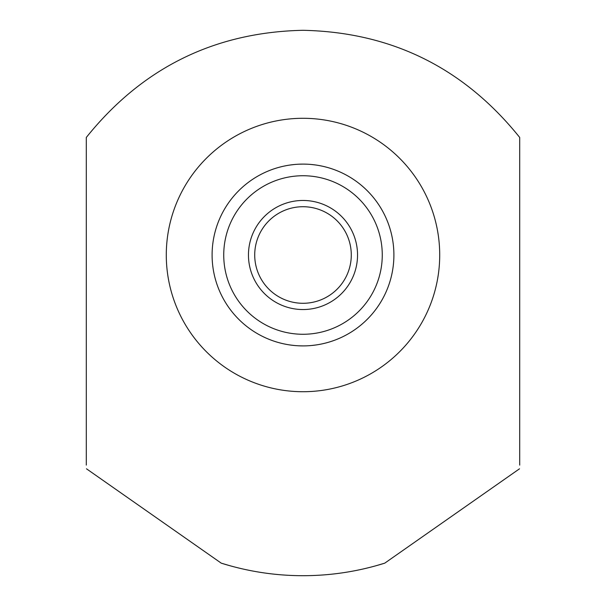 <?xml version="1.0" encoding="UTF-8"?>
<svg xmlns="http://www.w3.org/2000/svg" width="606" height="606" viewBox="0 0 606 606"><rect width="100%" height="100%" fill="white"/><g stroke="black" fill="none" stroke-linecap="round" stroke-linejoin="round"><path stroke-width="0.91" d="M303 391.718A136.714 136.714 0 0 1 166.286 255.005A136.714 136.714 0 0 1 303 118.291A136.714 136.714 0 0 1 439.714 255.005A136.714 136.714 0 0 1 303 391.718M519.706 465.113L519.706 137.456C463.863 67.925 391.627 32.201 303 30.3C214.357 32.209 142.122 67.933 86.294 137.456L86.294 465.113M230.03 565.754L221.243 563.156L86.491 468.802M221.243 563.156C247.869 571.496 275.116 575.677 303 575.7C330.891 575.677 358.138 571.496 384.757 563.156L375.97 565.754M519.509 468.802L384.757 563.156M298.569 345.799L302.947 345.905M311.62 345.496L315.491 345.041M319.029 344.481L322.112 343.875M324.604 343.299L326.316 342.867M326.49 342.814L327.157 342.64M327.195 342.625L326.619 342.784M326.422 342.837L324.755 343.261M322.271 343.837L319.165 344.458M315.582 345.026L311.666 345.488M307.431 164.211L303.356 164.105M324.619 166.711L326.323 167.15M326.505 167.195L327.157 167.377M327.202 167.385L326.604 167.226M326.414 167.173L324.748 166.748M322.263 166.173L319.157 165.552M315.575 164.976L311.658 164.521M366.691 190.148L368.403 191.875L366.691 190.148M389.938 228.47L389.537 227.174L389.946 228.477M390.37 229.924L391.014 232.272L390.37 229.924M391.014 277.737L390.37 280.086L391.014 277.737M389.938 281.54L389.537 282.835L389.946 281.532M382.856 298.44L382.591 298.917M368.403 318.127L366.691 319.862L368.403 318.135M303 164.105L298.576 164.211L303 164.105A90.9 90.9 0 0 0 212.1 255.005A90.9 90.9 0 0 0 303 345.905A90.9 90.9 0 0 0 393.9 255.005A90.9 90.9 0 0 0 303 164.105A90.9 90.9 0 0 1 393.9 255.005A90.9 90.9 0 0 1 303 345.905A90.9 90.9 0 0 1 212.1 255.005A90.9 90.9 0 0 1 303 164.105M294.38 164.514L290.509 164.968M286.971 165.529L283.888 166.135M281.396 166.711L279.684 167.142M279.51 167.195L278.843 167.37M278.805 167.385L279.381 167.226M279.578 167.173L281.245 166.748M283.729 166.173L286.835 165.552M290.418 164.983L294.334 164.521M281.381 343.299L279.677 342.86M279.495 342.814L278.843 342.632M278.798 342.625L279.396 342.784M279.586 342.837L281.252 343.261M283.737 343.837L286.843 344.458M290.425 345.034L294.342 345.488M214.986 232.272L215.63 229.924L214.986 232.272M216.062 228.47L216.463 227.174L216.054 228.477M237.597 191.882L239.309 190.148L237.597 191.875M214.986 277.737L215.63 280.086L214.986 277.737M216.054 281.532L216.463 282.835L216.062 281.54M237.597 318.135L239.309 319.862L237.597 318.127M223.409 298.917L223.144 298.44M303 206.722A48.283 48.283 0 0 0 254.717 255.005A48.283 48.283 0 0 0 303 303.288A48.283 48.283 0 0 0 351.283 255.005A48.283 48.283 0 0 0 303 206.722M303 200.465A54.54 54.54 0 0 0 248.46 255.005A54.54 54.54 0 0 0 303 309.545A54.54 54.54 0 0 0 357.54 255.005A54.54 54.54 0 0 0 303 200.465M303 175.74A79.265 79.265 0 0 0 223.735 255.005A79.265 79.265 0 0 0 303 334.27A79.265 79.265 0 0 0 382.265 255.005A79.265 79.265 0 0 0 303 175.74"/></g></svg>
